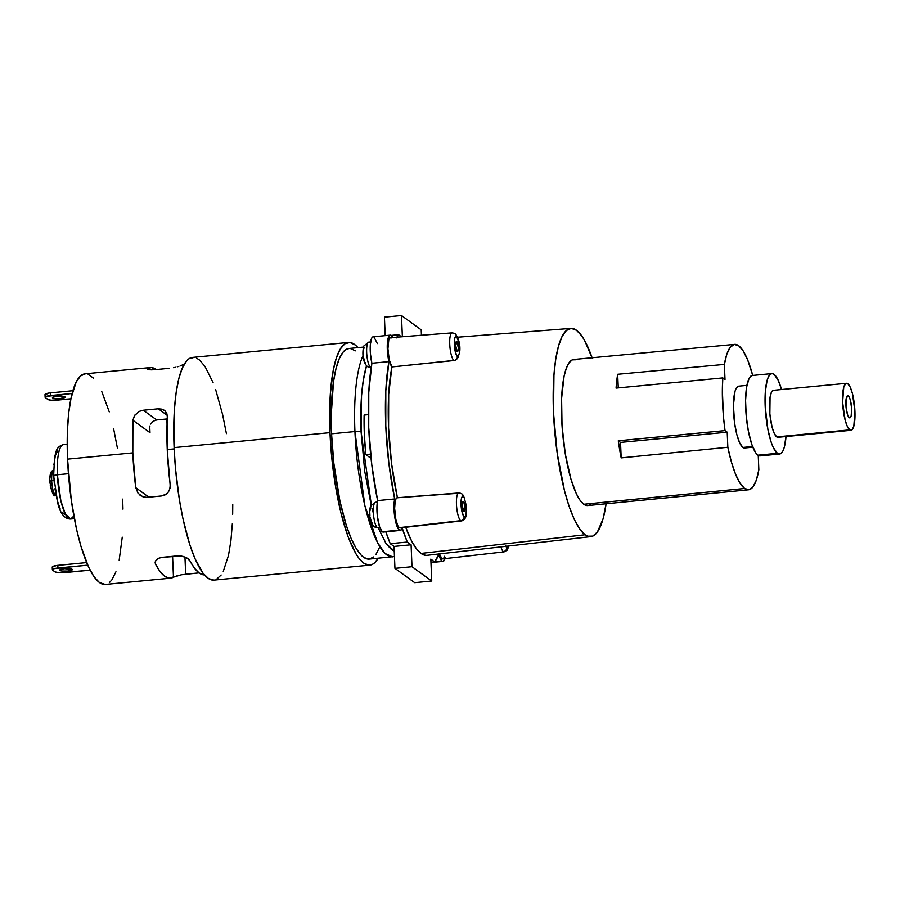 <?xml version="1.0" encoding="UTF-8"?>
<svg xmlns="http://www.w3.org/2000/svg" width="900" height="900" viewBox="0 0 900 900"><rect width="100%" height="100%" fill="white"/><g stroke="black" fill="none" stroke-linecap="round" stroke-linejoin="round"><path stroke-width="1.35" d="M367.335 366.491A5.051 4.781 -54 0 0 370.519 367.346A12.78 3.161 -95.5 0 1 366.784 354.375A12.78 3.161 -95.5 0 1 368.494 342.225M374.04 526.579A5.051 4.781 -54 0 0 377.224 527.445A12.78 3.161 -95.5 0 1 373.5 514.462A12.78 3.161 -95.5 0 1 375.21 502.312M370.519 367.346L371.205 367.279L370.519 367.346A12.78 3.161 -95.5 0 1 366.739 353.79A12.78 3.161 -95.5 0 1 368.775 342.135L363.926 345.859C362.689 349.031 361.507 361.136 367.346 366.502A5.051 4.781 -54 0 0 370.519 367.346A12.78 3.161 84.5 0 0 371.16 367.582A12.78 3.161 84.5 0 1 370.519 367.346M379.8 527.49L377.921 527.67A12.78 3.161 84.5 0 1 377.224 527.445L379.688 527.209L377.224 527.445A12.78 3.161 -95.5 0 1 373.455 513.889A12.78 3.161 -95.5 0 1 375.48 502.234L370.642 505.957C369.394 509.13 368.213 521.224 374.062 526.59A5.051 4.781 -54 0 0 377.224 527.445A12.78 3.161 84.5 0 0 377.921 527.67L374.062 526.59A5.051 4.781 -54 0 1 372.15 522.979L371.756 522.54M456.784 341.572A5.051 1.249 -95.5 0 1 458.28 346.928A5.051 1.249 -95.5 0 1 457.481 351.54A5.051 1.249 -95.5 0 1 457.2 351.45L455.681 345.555L456.536 341.483L458.314 347.468L458.066 350.674L457.2 351.45A5.051 1.249 -95.5 0 1 455.704 346.084A5.051 1.249 -95.5 0 1 456.514 341.483A5.051 1.249 -95.5 0 1 456.784 341.572L456.784 341.572M463.5 501.66A5.051 1.249 -95.5 0 1 464.996 507.026A5.051 1.249 -95.5 0 1 464.186 511.627A5.051 1.249 -95.5 0 1 463.916 511.537L462.454 506.632L463.005 501.671L464.017 502.402L464.951 506.576L464.918 510.142L463.916 511.537A5.051 1.249 -95.5 0 1 462.42 506.183A5.051 1.249 -95.5 0 1 463.219 501.57L463.241 501.57A5.051 1.249 -95.5 0 1 463.5 501.66M848.317 395.933A11.115 2.745 -95.5 0 1 851.602 407.723A11.115 2.745 -95.5 0 1 849.836 417.859A11.115 2.745 -95.5 0 1 849.229 417.656L847.553 414.664L846.023 406.856L846.113 399.015L847.766 395.73L849.465 397.564L850.5 400.601L851.67 408.892L851.141 415.957L850.309 417.634L849.229 417.656A11.115 2.745 -95.5 0 1 845.944 405.866A11.115 2.745 -95.5 0 1 847.721 395.741A11.115 2.745 -95.5 0 1 848.317 395.933L847.159 396.045L848.317 395.933M846.518 383.299L773.449 390.308A23.614 5.827 84.5 0 0 769.702 411.84A23.614 5.827 84.5 0 0 776.678 436.894L849.746 429.874A23.614 5.827 -95.5 0 1 842.76 404.831A23.614 5.827 -95.5 0 1 846.518 383.299A23.614 5.827 -95.5 0 1 847.811 383.715A23.614 5.827 -95.5 0 1 854.786 408.757A23.614 5.827 -95.5 0 1 851.029 430.301A23.614 5.827 -95.5 0 1 849.746 429.874L852.03 429.829L853.808 426.274L854.933 411.255L852.446 393.626L850.241 387.18L847.811 383.715L845.528 383.76L843.739 387.315L842.625 402.334L845.111 419.963L847.316 426.409L849.746 429.874L776.678 436.894L774.248 433.429L772.043 426.971L769.86 413.933L770.062 397.271L771.491 392.141L773.561 390.296M771.851 373.59L752.366 375.469A40.399 9.979 84.5 0 0 745.931 412.324A40.399 9.979 84.5 0 0 757.879 455.175L777.364 453.308A40.399 9.979 -95.5 0 1 765.416 410.445A40.399 9.979 -95.5 0 1 771.851 373.59A40.399 9.979 -95.5 0 1 774.056 374.31L772.031 373.579L770.153 374.4L768.488 376.729L767.092 380.486L765.349 391.635L765.18 406.17L767.88 429.401L771.232 442.406L773.212 447.379L777.364 453.308L779.389 454.039L781.268 453.218L782.933 450.889L784.327 447.131L786.071 435.983M746.91 385.369L738.641 386.168A31.061 7.673 84.5 0 0 733.702 414.495A31.061 7.673 84.5 0 0 742.883 447.446L752.569 446.512L742.883 447.446L739.688 442.89L736.785 434.396L734.625 423.281L733.421 405.405L734.985 391.466L736.054 388.575L738.788 386.156M451.777 332.955A14.04 3.465 84.5 0 0 449.865 346.207A14.04 3.465 84.5 0 0 453.938 360.551L454.95 360.326A3.791 3.589 -54 0 0 457.414 356.524A10.249 2.531 -95.5 0 1 454.32 344.565A10.249 2.531 -95.5 0 1 456.57 336.488A3.791 3.589 -54 0 0 455.164 333.776M458.505 493.043A14.04 3.465 84.5 0 0 456.581 506.329A14.04 3.465 84.5 0 0 460.688 520.673L399.251 527.659L397.766 525.6L395.82 519.368L394.639 508.387L395.145 501.412L396.101 498.611L397.406 497.767L391.59 463.725L388.575 427.95L388.688 394.436L391.916 366.941A15.154 3.746 84.5 0 1 387.99 350.303A15.154 3.746 84.5 0 1 390.488 337.669L452.081 332.876L455.141 333.776C458.786 338.636 460.35 344.407 459.821 351.09L459.619 352.159A106.391 26.28 84.5 0 0 458.415 356.501A10.249 2.531 84.5 0 1 457.414 356.524L455.4 352.226L454.32 344.565L454.804 338.051L455.58 336.51L456.57 336.488A10.249 2.531 -95.5 0 1 459.619 352.159L458.989 342.562L456.57 336.488A3.791 3.589 -54 0 0 452.835 333.124A14.04 3.465 84.5 0 0 452.081 332.876A14.04 3.465 84.5 0 0 449.82 345.577A14.04 3.465 84.5 0 0 453.938 360.551L391.916 366.941L454.95 360.326A3.791 3.589 -54 0 0 457.414 356.524L458.415 356.501L457.459 358.582L454.95 360.326L458.066 357.536M459.821 351.135L459.608 350.224M505.485 545.467L507.308 547.762L508.567 546.007A10.249 2.531 -95.5 0 1 506.801 547.571A3.791 3.589 -54 0 1 503.359 551.621A14.04 3.465 84.5 0 1 500.929 546.896A14.04 3.465 84.5 0 0 503.359 551.621A3.791 3.589 -54 0 0 506.801 547.571A10.249 2.531 -95.5 0 1 505.868 546.334M400.579 527.738L399.251 527.659A15.154 3.746 84.5 0 0 400.095 527.929L461.475 520.92A14.04 3.465 -95.5 0 1 460.688 520.673A3.791 3.589 -54 0 0 464.13 516.623A10.249 2.531 -95.5 0 1 461.036 504.664A10.249 2.531 -95.5 0 1 463.286 496.586A3.791 3.589 -54 0 0 461.835 493.853M463.444 495.675L464.344 498.105A106.391 26.28 84.5 0 0 466.009 504.529A106.391 26.28 84.5 0 1 464.344 498.105L463.286 496.586A10.249 2.531 -95.5 0 1 464.344 498.105L462.06 494.032L463.185 495.248M466.009 504.551L466.009 504.529A10.249 2.531 84.5 0 1 464.13 516.623L465.334 516.352L466.155 513.765L466.312 506.059C467.336 515.16 465.728 520.11 461.475 520.92A14.04 3.465 -95.5 0 1 460.688 520.673A3.791 3.589 -54 0 0 464.13 516.623L462.116 512.314L461.036 504.664L461.52 498.15L462.296 496.598L463.286 496.586A3.791 3.589 -54 0 0 461.858 493.864L458.786 492.975A14.04 3.465 84.5 0 0 456.536 505.744A14.04 3.465 84.5 0 0 460.688 520.673L399.251 527.659A15.154 3.746 -95.5 0 1 394.762 511.56A15.154 3.746 -95.5 0 1 397.192 497.767L458.786 492.975A14.04 3.465 84.5 0 1 459.495 493.2L460.519 493.279M587.441 505.586L583.774 504.259A73.373 18.124 -95.5 0 1 562.072 426.397A73.373 18.124 -95.5 0 1 573.761 359.483L734.648 344.374A73.046 18.045 84.5 0 1 738.619 345.679A73.046 18.045 -95.5 0 1 752.715 375.435L747.675 359.933L743.186 350.944L738.619 345.679L734.22 344.43L730.226 347.287L726.885 354.071L724.376 364.41L725.006 379.496L722.812 377.91L722.351 390.116L723.476 416.925L725.029 430.594L727.211 432.18L727.841 447.266L731.408 462.015L735.548 474.233L740.036 483.221L744.604 488.486L583.774 504.259A73.373 18.124 84.5 0 0 587.79 505.564L748.597 489.791A73.046 18.045 -95.5 0 1 744.604 488.486L749.002 489.735L752.996 486.877L756.337 480.094L758.846 469.755A73.046 18.045 -95.5 0 1 748.597 489.791M373.151 336.803L371.678 338.22L370.35 344.452L370.429 353.756L371.88 363.251L368.764 392.524L368.73 427.556L371.79 464.816L377.629 500.591L376.954 506.351L377.359 516.105L379.688 527.197L382.298 531.765A17.674 4.365 84.5 0 0 383.265 532.08L400.32 530.438A17.674 4.365 -95.5 0 1 399.353 530.123L383.873 531.832M392.782 337.601L391.039 335.374L389.419 335.576L387.405 342.81L387.473 352.114L388.924 361.62L385.808 390.892L385.785 425.914L388.845 463.185L394.684 498.96L393.964 507.026L394.729 516.949L396.146 523.699L398.689 529.47L400.928 530.201L402.199 528.053A17.674 4.365 -95.5 0 1 400.32 530.438M444.994 558.619A17.674 4.365 -95.5 0 1 442.991 561.398A17.674 4.365 -95.5 0 1 442.024 561.082L434.678 561.78L443.295 561.319L445.264 557.618M590.873 536.625A104.591 25.83 -95.5 0 0 606.105 503.764L603.067 518.805L597.398 532.012L592.774 536.108L587.7 536.22L585.056 534.769A104.591 25.83 -95.5 0 1 554.108 423.585A104.591 25.83 -95.5 0 1 570.892 328.399A104.591 25.83 -95.5 0 1 576.484 330.266L571.241 328.376L566.381 330.491L562.061 336.521L558.461 346.241L555.727 359.28L553.95 375.131L553.511 412.751L557.224 453.386L564.525 490.849L569.183 506.554L574.29 519.424L579.656 528.952L585.056 534.769L421.02 553.433A107.561 26.573 84.5 0 0 427.005 555.334L590.873 536.625A104.591 25.83 -95.5 0 1 585.056 534.769L421.02 553.433L416.272 548.561L411.536 540.866L405.709 527.288A107.561 26.573 -95.5 0 0 421.02 553.433L425.632 555.356M592.346 358.481L584.572 340.414L581.884 336.094L576.484 330.266A104.591 25.83 -95.5 0 1 592.099 357.761M390.24 543.679L394.031 546.435L394.954 568.35L414.697 582.671L431.741 581.029L430.819 559.114L434.61 561.859L438.806 554.602L442.024 561.082A17.674 4.365 84.5 0 1 438.806 554.602A118.294 29.216 84.5 0 1 434.61 561.859L430.954 562.207L434.61 561.859L430.819 559.114L431.741 581.029L414.697 582.671L394.954 568.35L411.998 566.719L431.741 581.029L411.998 566.719L394.954 568.35L394.031 546.435L411.086 544.793L411.998 566.719L411.086 544.793L394.031 546.435L390.24 543.679L407.295 542.048L411.086 544.793L407.295 542.048L402.199 528.053A118.294 29.216 84.5 0 0 407.295 542.048L390.24 543.679L385.853 531.832A118.294 29.216 84.5 0 0 390.24 543.679M384.424 317.16L385.2 335.644L384.424 317.16L401.479 315.517L402.368 336.746L401.479 315.517L384.424 317.16M377.359 343.586L373.995 337.005M781.515 389.531L778.207 380.239L774.056 374.31A40.399 9.979 84.5 0 1 781.515 389.531M777.859 437.321L776.678 436.894A23.614 5.827 -95.5 0 0 777.971 437.31L851.029 430.301M758.846 469.755L758.25 455.423L758.846 469.755M744.435 448.009L742.883 447.446A31.061 7.673 -95.5 0 0 744.581 447.998L752.839 447.199M421.436 335.261L421.211 329.839L401.479 315.517L421.211 329.839L421.436 335.261M396.855 337.174A118.294 29.216 84.5 0 1 398.599 334.699L391.106 335.419L398.599 334.699L401.524 336.814L398.599 334.699L396.428 337.894M444.532 556.301L443.767 558.124L442.822 558.866L441.765 558.484L439.425 553.916A15.154 3.746 -95.5 0 0 442.766 558.877L504.146 551.869L507.195 550.17L508.871 545.985M459.495 493.2L397.406 497.767A107.561 26.573 -95.5 0 1 391.916 366.941L389.205 359.696L387.934 348.75L388.777 339.941L389.902 337.916L391.298 337.939M734.648 344.374A73.046 18.045 84.5 0 0 724.376 364.41L725.006 379.496L722.812 377.91A73.046 18.045 84.5 0 0 725.029 430.594L727.211 432.18L727.841 447.266A73.046 18.045 84.5 0 0 744.604 488.486L583.774 504.259L579.982 500.175L576.225 493.481L570.96 479.171L565.324 454.106L562.028 425.745L561.6 398.43L564.075 376.29L566.314 368.269L569.104 362.723L572.344 359.854L575.899 359.775M590.861 504.101L589.196 505.192M392.726 337.5A17.674 4.365 84.5 0 0 390.229 335.16A17.674 4.365 84.5 0 0 388.924 361.62A118.294 29.216 84.5 0 0 394.684 498.96A17.674 4.365 84.5 0 0 394.729 516.949A17.674 4.365 84.5 0 0 399.353 530.123L382.298 531.765A17.674 4.365 84.5 0 1 377.685 518.58A17.674 4.365 84.5 0 1 377.629 500.591L394.684 498.96L377.629 500.591A118.294 29.216 84.5 0 1 371.88 363.251L388.924 361.62L371.88 363.251A17.674 4.365 84.5 0 1 373.174 336.791L390.229 335.16M617.681 374.276L724.376 364.41L617.681 374.276L616.072 388.103A73.26 18.101 -95.5 0 1 617.681 374.276L618.255 387.9L617.681 374.276M722.812 377.91L616.072 388.103L722.812 377.91M618.289 440.786L725.029 430.594L618.289 440.786L621.18 457.886A73.26 18.101 -95.5 0 1 618.289 440.786L620.539 442.418L618.289 440.786M727.841 447.266L621.18 457.886L620.539 442.418L727.211 432.18L620.539 442.418L621.18 457.886L727.841 447.266M459.619 352.159A106.391 26.28 84.5 0 0 458.415 356.501M503.359 551.621A14.04 3.465 84.5 0 0 504.146 551.869M752.546 375.457L750.668 376.267L749.002 378.596L746.55 387.382L745.582 400.489L746.224 415.89L748.395 431.269L751.748 444.274L755.798 452.925L757.879 455.175L759.904 455.906M779.569 454.027A40.399 9.979 84.5 0 1 777.364 453.308L757.879 455.175A40.399 9.979 84.5 0 0 760.084 455.895L779.569 454.027A40.399 9.979 84.5 0 0 786.026 436.534M371.048 458.381L365.794 454.567L370.609 454.106L365.794 454.567L364.354 434.374L364.129 415.069A88.38 21.825 84.5 0 0 365.794 454.567L371.048 458.381M368.381 414.664L364.129 415.069L368.381 414.664M371.351 521.842L370.091 516.96M369.923 515.464L369.799 512.516M369.855 511.178L370.766 507.881M371.216 367.571L367.346 366.502A5.051 4.781 -54 0 1 365.445 362.88L365.04 362.452M364.646 361.744L363.386 356.873M363.206 355.365L363.094 352.418M363.139 351.09L364.061 347.794M59.906 570.442L59.884 569.79L61.852 571.016L67.646 571.061L71.471 570.296L72.09 569.284A6.311 1.305 -2.4 0 1 72.304 569.599A6.311 1.305 -2.4 0 1 66.859 571.118A6.311 1.305 -2.4 0 1 59.906 570.442L60.525 569.43L64.35 568.665L72.09 569.284A6.311 1.305 177.6 0 0 65.138 568.609A6.311 1.305 177.6 0 0 59.693 570.127L59.693 570.127A6.311 1.305 177.6 0 0 59.906 570.442M64.856 396.787A6.311 1.305 -2.4 0 1 65.07 397.103A6.311 1.305 -2.4 0 1 59.625 398.621A6.311 1.305 -2.4 0 1 52.684 397.946L52.65 397.294L54.619 398.52L60.413 398.565L65.059 397.024L62.921 396.214L57.127 396.169L53.303 396.934L52.684 397.946A6.311 1.305 177.6 0 1 52.459 397.631L52.459 397.631A6.311 1.305 177.6 0 1 57.915 396.113A6.311 1.305 177.6 0 1 64.856 396.787M56.115 495.405C53.708 497.464 51.615 492.728 49.804 481.219L51.671 480.634A12.476 3.083 84.5 0 1 53.527 470.621A12.476 3.083 84.5 0 0 51.671 480.634L53.899 480.42L51.671 480.634A12.476 3.083 -95.5 0 0 55.901 495.405A12.476 3.083 -95.5 0 1 51.671 480.634L49.804 481.207L50.029 483.277M73.845 516.004L70.672 519.019L65.34 514.001L60.874 500.974L57.364 474.761A5.051 1.046 177.6 0 0 53.629 475.909A5.051 1.046 177.6 0 0 53.809 476.179L54.225 482.468M67.207 444.274L63.529 444.623A37.373 9.225 84.5 0 0 57.364 474.761L68.411 473.704L57.364 474.761A5.051 1.046 177.6 0 0 53.629 475.931L54.529 457.493L56.081 451.541C57.127 447.896 59.614 445.579 63.529 444.623A37.373 9.225 84.5 0 0 57.364 474.761A37.373 9.225 -95.5 0 0 70.672 519.019C70.627 518.895 61.976 520.661 57.814 503.392L53.629 475.931M348.435 342.45L192.566 357.412A111.859 27.63 84.5 0 0 174.105 447.615L329.985 432.652A111.859 27.63 -95.5 0 1 348.435 342.45A111.859 27.63 -95.5 0 1 357.952 347.625M371.599 506.734L361.125 432.045A5.051 1.046 177.6 0 0 354.938 431.55L364.894 505.766L377.539 542.644L385.144 553.556L392.614 556.864L394.447 556.414M394.223 551.025L385.988 543.51L378.135 527.648L386.303 543.971L391.511 549.574L394.223 551.025M373.421 513.45L372.071 508.534M85.478 373.793L80.55 375.93L76.185 382.027L71.055 398.059L68.749 412.74L67.466 429.975L67.545 459.135L132.817 452.869L132.907 420.266L134.415 415.688L139.388 411.334L143.303 410.231L158.254 408.791L167.287 415.35L158.254 408.791L162.034 409.162L165.015 410.873L167.265 415.226L167.254 449.572L170.246 486.394L169.245 490.534L167.164 493.493L161.899 495.934L146.947 497.363L142.976 496.868L138.071 493.279L135.731 487.665L148.86 497.183L135.731 487.665L132.817 452.869A105.795 26.134 -95.5 0 1 132.907 420.266L134.786 415.136L139.388 411.334L143.303 410.231L158.254 408.791L162.034 409.162L165.015 410.873L166.838 413.595L167.344 416.97A105.795 26.134 84.5 0 0 167.254 449.572L174.161 448.909L167.254 449.572A105.795 26.134 84.5 0 0 170.167 484.358L169.976 488.385L168.412 492.007L165.611 494.696L161.899 495.934L146.947 497.363L142.976 496.868L138.071 493.279L135.731 487.665A105.795 26.134 -95.5 0 1 132.817 452.869L67.545 459.135A105.795 26.134 84.5 0 0 105.221 584.449L170.494 578.183A105.795 26.134 -95.5 0 1 155.498 564.142L155.171 562.005L156.308 559.901L158.839 558.202L162.45 557.314L181.474 556.031L186.851 557.921L189.945 560.835A105.795 26.134 84.5 0 0 204.412 574.909L199.159 572.996L194.546 568.271L189.225 559.822M371.16 504.979L364.702 471.184L361.125 432.045A100.744 24.885 84.5 0 1 366.536 365.805L363.262 380.531L361.541 395.798L361.125 432.045A5.051 1.046 177.6 0 0 354.938 431.55L331.56 433.8A105.795 26.134 84.5 0 0 369.236 559.102L394.459 556.526M373.77 556.92L369.09 559.125L364.061 557.629L361.474 555.525L356.254 548.64L351.135 538.447L346.286 525.285L339.919 501.019L333.844 463.275L331.56 433.8L331.234 414.877L333.495 381.746L335.993 368.696L339.3 358.616L343.316 351.877L345.532 349.83L349.043 348.48A105.795 26.134 84.5 0 0 331.56 433.8L354.938 431.55A105.795 26.134 -95.5 0 1 363.071 355.522A105.795 26.134 -95.5 0 0 354.938 431.55A105.795 26.134 84.5 0 0 392.614 556.864M185.67 574.166L184.95 556.999L185.67 574.166L199.013 572.884L181.631 574.74L173.464 577.17A105.795 26.134 -95.5 0 1 170.494 578.183M167.051 424.17L166.838 418.973L167.051 424.17M153.191 421.2L156.69 419.94L167.243 418.928L156.69 419.94L153.191 421.2L150.694 424.058L153.191 421.2M149.94 425.959L149.569 428.085L149.94 425.959M149.58 430.346L149.569 428.085L149.996 432.664L132.907 420.266L149.996 432.664L149.749 426.791L149.996 432.664L149.535 429.66M147.308 368.572L147.341 369.315L147.308 368.572A105.795 26.134 -95.5 0 1 150.278 367.56A105.795 26.134 -95.5 0 1 156.195 369.551L151.56 367.56L147.308 368.572M148.331 369.619L149.479 369.787L148.331 369.619M150.941 369.866L154.586 369.709L150.941 369.866M175.106 576.461L169.211 578.183L164.722 576.304L160.11 571.579L155.498 564.142L155.644 560.779L158.839 558.202L162.45 557.314L177.401 555.885L183.442 556.481L188.19 558.832M117.383 448.009L113.67 428.974M109.249 411.874L101.655 391.23M93.499 378.169L88.099 374.243M150.278 367.56L85.005 373.826A105.795 26.134 84.5 0 0 67.545 459.135L71.303 500.243L76.545 529.29L80.978 546.401L88.56 567.034L93.983 576.675L99.45 582.559L105.244 584.449M109.665 582.345L111.926 579.78L115.954 571.77M119.171 560.205L122.242 537.188M122.974 509.175L122.681 499.129M65.171 514.474L61.886 512.089M60.233 509.141L57.206 500.31L54.956 488.734M53.944 464.558L55.339 455.625L57.78 450.765M169.537 368.269L154.586 369.709L169.537 368.269M175.5 367.29L173.576 367.695L175.5 367.29M178.819 366.401L177.278 366.84L178.819 366.401M181.091 365.591L180.101 365.974L181.091 365.591M184.196 364.32A105.795 26.134 84.5 0 0 181.744 365.265L184.196 364.32M378.169 558.248A111.859 27.63 -95.5 0 1 369.81 565.144A111.859 27.63 -95.5 0 1 329.985 432.652L331.346 453.442L335.205 484.436L340.954 513L348.142 536.895L356.186 554.243L358.954 558.315L364.466 563.659L369.787 565.144L372.33 564.413L374.738 562.702L378.169 558.248M194.029 357.424L188.955 358.774L186.604 360.911L182.34 368.01L178.819 378.652L176.164 392.468L174.454 408.96L174.105 447.615A111.859 27.63 84.5 0 0 213.941 580.106L208.586 578.621L203.074 573.278L194.884 558.45L189.743 544.534L182.981 518.85L179.336 499.399L175.466 468.405L174.105 447.615L329.985 432.652L330.334 393.998L333.259 370.226L336.364 357.952L340.267 349.043L344.835 343.811L349.909 342.461L355.309 345.026L358.065 347.76M226.417 433.654L222.604 414.529L215.651 389.621M213.086 382.613L204.953 366.379L199.429 359.989L196.695 358.223M216.45 579.375L221.141 574.999M223.268 571.399L228.51 555.334L230.906 540.72L232.346 523.586M232.672 514.249L232.751 504.517M379.789 546.908L375.93 554.456M350.314 348.48L355.399 350.831M53.392 493.132L52.38 492.401M51.874 491.49L50.254 485.213M49.939 477.765L51.12 473.524M53.73 470.576C50.996 470.228 49.691 473.782 49.804 481.219L49.894 481.343M52.346 569.767A7.571 1.564 -2.4 0 1 57.938 568.012L57.825 565.346A7.571 1.564 177.6 0 0 52.234 567.101L52.346 569.767A7.571 1.564 -2.4 0 0 52.605 570.15L55.035 571.916A7.571 1.564 -2.4 0 0 64.316 572.648L90.101 570.173L59.929 572.794L55.035 571.916L52.358 569.858L54.214 568.642L87.705 565.155L57.938 568.012L57.825 565.346L86.614 562.59L56.441 565.515L52.245 567.191M45.113 397.271A7.571 1.564 -2.4 0 1 50.704 395.516L50.591 392.85A7.571 1.564 177.6 0 0 45 394.605L45.113 397.271A7.571 1.564 -2.4 0 0 45.371 397.654L47.812 399.42A7.571 1.564 -2.4 0 0 57.094 400.151L70.898 398.824L51.345 400.23L48.33 399.679L45.371 397.654L46.114 396.439L72.124 393.469L50.704 395.516L50.591 392.85L72.877 390.713L49.208 393.019L45.023 394.695M173.464 577.17L172.586 556.346L173.464 577.17M181.631 574.74L176.389 576.034M155.149 563.085L155.171 562.005M143.303 410.231L156.69 419.94L143.303 410.231M141.12 495.99L139.477 494.775M163.665 409.871L165.015 410.873M370.642 341.966L368.775 342.135M377.359 502.054L375.48 502.234M462.555 494.471L461.858 493.864M430.965 562.545L442.991 561.398M457.616 337.207L570.892 328.399M74.34 518.67L70.672 519.019M363.499 347.085L349.02 348.48M369.81 565.144L213.941 580.106"/></g></svg>
